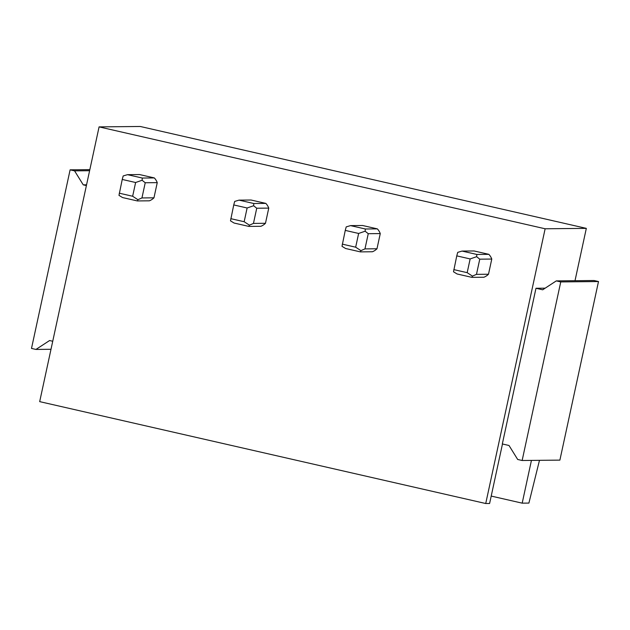 <?xml version="1.0" encoding="UTF-8"?>
<svg xmlns="http://www.w3.org/2000/svg" width="630" height="630" viewBox="0 0 630 630"><rect width="100%" height="100%" fill="white"/><g stroke="black" fill="none" stroke-linecap="round" stroke-linejoin="round"><path stroke-width="0.94" d="M560.755 281.917L598.5 281.539L594.043 280.523L556.298 280.893L542.674 289.8L535.98 288.264L502.323 443.953L509.008 445.481L517.687 459.475L522.144 460.498L560.755 281.917L556.298 280.893M522.144 460.498L559.889 460.12L598.5 281.539M535.98 288.264L545.147 288.178M575.009 280.712L586.325 228.367L545.131 228.777L99.083 126.89L140.285 126.48L586.325 228.367M502.472 443.992L489.605 503.48L485.73 503.52L545.131 228.777M531.437 460.404L522.191 503.157L528.893 503.087L539.485 460.325M485.73 503.52L39.682 401.633L99.083 126.89M488.856 254.339L474.059 250.96L462.05 251.079L457.719 252.362L456.766 255.875L470.145 258.93L467.176 272.664L472.437 276.113L476.477 274.357L488.494 274.239L491.778 259.056A14.073 13.71 -90.6 0 0 488.856 254.339L476.839 254.457L462.05 251.079M456.766 255.875L453.513 271.79L457.097 273.979L471.894 277.357L483.903 277.239A14.073 13.71 -90.6 0 0 488.494 274.239M377.346 228.871L362.549 225.493L350.54 225.611L346.209 226.887L345.256 230.399L358.635 233.454L355.666 247.196L360.927 250.638L364.967 248.889L376.984 248.771L380.268 233.58A14.073 13.71 -90.6 0 0 377.346 228.871L365.329 228.989L350.54 225.611M345.256 230.399L342.003 246.314L345.586 248.504L360.384 251.882L372.393 251.764A14.073 13.71 -90.6 0 0 376.984 248.771M265.836 203.395L253.819 203.514L253.622 205.742L256.741 208.231L268.758 208.105A14.073 13.71 -90.6 0 0 265.836 203.395L251.039 200.017L239.03 200.135L234.699 201.419M268.758 208.105L265.474 223.296A14.073 13.71 -90.6 0 1 260.883 226.296L248.874 226.414L249.417 225.17L253.457 223.414L265.474 223.296M154.326 177.928L139.529 174.549L127.52 174.668L123.181 175.943L122.236 179.456L135.615 182.511L132.647 196.253L137.907 199.694L141.947 197.946L153.964 197.82L157.248 182.637A14.073 13.71 -90.6 0 0 154.326 177.928L142.309 178.046L127.52 174.668M122.236 179.456L118.983 195.371L122.566 197.56L137.364 200.939L149.373 200.82A14.073 13.71 -90.6 0 0 153.964 197.82M522.191 503.157L491.211 496.078M52.739 341.263L49.589 340.539L35.957 349.437L31.5 348.421L70.111 169.84L74.568 170.856L83.247 184.85L86.562 184.818M83.247 184.85L86.397 185.574M70.111 169.84L89.846 169.643M74.568 170.856L89.61 170.706M35.957 349.437L51.006 349.288M476.839 254.457L476.642 256.686L479.761 259.174L491.778 259.056M476.642 256.686L470.145 258.93M479.761 259.174L476.477 274.357M453.797 269.608L467.176 272.664M471.894 277.357L472.437 276.113M365.329 228.989L365.132 231.21L368.251 233.698L380.268 233.58M365.132 231.21L358.635 233.454M368.251 233.698L364.967 248.889M342.287 244.133L355.666 247.196M360.384 251.882L360.927 250.638M253.819 203.514L239.03 200.135M253.622 205.742L247.125 207.987L233.746 204.931L234.691 201.419M256.741 208.231L253.457 223.414M248.874 226.414L234.077 223.036L230.493 220.846L233.746 204.931M249.417 225.17L244.157 221.721L247.125 207.987M230.777 218.665L244.157 221.721M142.309 178.046L142.104 180.267L145.231 182.755L157.248 182.637M142.104 180.267L135.615 182.511M145.231 182.755L141.947 197.946M119.267 193.189L132.647 196.253M137.364 200.939L137.907 199.694"/></g></svg>
